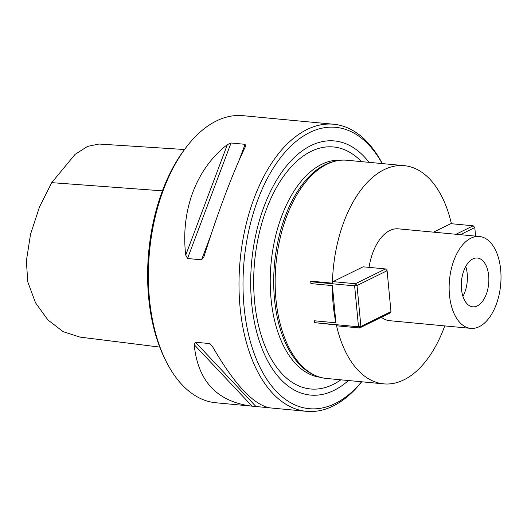 <?xml version="1.0" encoding="UTF-8"?>
<svg xmlns="http://www.w3.org/2000/svg" width="527" height="527" viewBox="0 0 527 527"><rect width="100%" height="100%" fill="white"/><g stroke="black" fill="none" stroke-linecap="round" stroke-linejoin="round"><path stroke-width="0.79" d="M332.385 285.614A109.583 61.013 95.4 0 0 333.189 304.685A109.583 61.013 95.4 0 0 335.903 322.807L332.385 285.614L310.923 283.585L310.963 281.154L332.425 283.183L333.018 281.622L363.096 266.814L385.514 268.935L387.101 270.726L357.023 285.529L360.89 326.457L390.968 311.648L387.101 270.726L385.514 268.935L355.435 283.737L357.023 285.529L354.631 285.871L310.746 281.721L310.923 283.585M462.93 296.378A24.512 13.649 95.4 0 0 465.756 266.445M381.377 317.267A46.139 25.691 95.4 0 0 389.651 320.699L470.736 328.361A46.139 25.691 95.4 0 0 500.65 284.837A46.139 25.691 95.4 0 0 479.412 236.485A46.139 25.691 95.4 0 0 449.472 295.021A46.139 25.691 95.4 0 0 470.736 328.361M479.412 236.485L398.326 228.83A46.139 25.691 95.4 0 0 369.038 267.38M433.537 232.15L450.783 223.665L473.2 225.787L474.32 226.972L474.787 227.578L460.348 234.686M451.415 223.725A109.583 61.013 95.4 0 0 404.295 165.669A109.583 61.013 95.4 0 0 332.425 283.183M390.968 311.648L389.697 313.176L359.612 327.978L337.194 325.857L336.378 324.988A109.583 61.013 95.4 0 0 383.682 383.86A109.583 61.013 95.4 0 0 444.748 325.903M461.474 289.112A24.512 13.649 -84.6 0 1 477.383 258.019A24.512 13.649 -84.6 0 1 488.661 283.704A24.512 13.649 -84.6 0 1 472.772 306.826A24.512 13.649 -84.6 0 1 461.474 289.112M269.159 407.766L215.879 402.766A144.187 80.282 -84.6 0 1 165.801 360.692L164.694 358.439A141.302 78.675 -84.6 0 1 184.417 149.635L185.932 147.626A144.187 80.282 -84.6 0 1 242.993 115.67L280.338 119.234M361.7 381.785A144.187 80.282 -84.6 0 1 306.503 411.33A144.187 80.282 -84.6 0 1 240.055 307.149A144.187 80.282 -84.6 0 1 333.617 124.234L279.244 119.128M194.2 344.665L252.117 406.192C217.111 401.758 197.809 381.252 194.2 344.665L195.431 342.214L209.693 343.584L212.374 346.377C234.581 384.723 253.882 405.237 270.279 407.911L306.503 411.33M203.909 256.833L201.564 259.831L187.52 258.5L185.735 255.114C180.471 210.504 196.275 168.554 227.387 144.589L231.05 142.995L245.095 144.319L245.562 146.308C233.046 172.033 217.243 213.982 203.909 256.833L203.699 257.453M333.617 124.234A144.187 80.282 -84.6 0 1 382.306 163.587M165.801 360.692A144.187 80.282 -84.6 0 1 185.932 147.626M382.2 163.581A141.302 78.675 95.4 0 0 288.559 148.37A141.302 78.675 95.4 0 0 244.041 306.589A141.302 78.675 95.4 0 0 361.588 381.772M336.378 324.988L314.619 322.649L358.498 326.793L354.631 285.871L355.435 283.737L333.018 281.622M314.441 320.785L314.619 322.649L314.441 320.785L335.903 322.807M404.295 165.669L347.056 160.261A109.583 61.013 95.4 0 0 335.982 161.005A109.583 61.013 95.4 0 0 275.95 299.277A109.583 61.013 95.4 0 0 315.706 375.652A109.583 61.013 95.4 0 0 326.45 378.452L383.682 383.86M335.982 161.005L334.204 161.407A109.003 60.691 95.4 0 0 274.488 298.954A109.003 60.691 95.4 0 0 314.039 374.921L315.706 375.652M369.025 162.336A127.639 71.066 95.4 0 0 287.215 165.083A127.639 71.066 95.4 0 0 251.623 302.854A127.639 71.066 95.4 0 0 348.413 380.527M159.74 347.089L79.926 337.102L63.194 331.674L47.95 319.988L35.487 302.722L27.812 281.978L26.35 261.023L30.54 234.219L39.499 206.94L51.732 182.645L75.097 154.352L87.561 146.401L98.997 144.036L184.509 149.51M359.612 327.978L358.498 326.793L360.89 326.457L359.612 327.978M310.647 281.596L310.963 281.154M455.954 234.271L473.2 225.787L474.787 227.578L475.598 236.129M195.431 342.214L255.957 406.521M209.476 343.545L212.717 346.99M227.387 144.589L185.735 255.114M231.05 142.995L187.52 258.5M245.095 144.319L238.744 161.163M211.077 234.581L201.564 259.831M340.686 160.254A109.003 60.691 95.4 0 0 271.023 298.625A109.003 60.691 95.4 0 0 320.192 377.266M361.456 161.618A121.546 67.673 95.4 0 0 285.786 173.297A121.546 67.673 95.4 0 0 254.561 301.154A121.546 67.673 95.4 0 0 340.844 379.815M162.415 190.853L51.732 182.645"/></g></svg>
